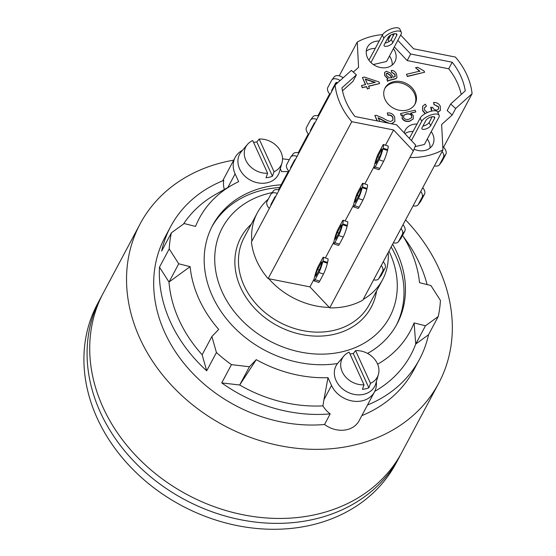 <?xml version="1.0" encoding="UTF-8"?>
<svg xmlns="http://www.w3.org/2000/svg" width="556" height="556" viewBox="0 0 556 556"><rect width="100%" height="100%" fill="white"/><g stroke="black" fill="none" stroke-linecap="round" stroke-linejoin="round"><path stroke-width="0.83" d="M362.818 183.251L367.433 184.8A8.264 0.966 -71.6 0 1 367.023 188.428L362.442 186.899L362.248 187.678A8.264 0.966 108.4 0 1 358.377 198.506L354.561 205.664A8.264 0.966 108.4 0 1 353.581 206.874A8.264 0.966 108.4 0 1 353.964 203.225L354.151 202.44A8.264 0.966 108.4 0 1 357.293 193.147L362.429 183.515A8.264 0.966 108.4 0 1 362.818 183.251A8.264 0.966 108.4 0 1 362.442 186.899M359.336 194.607L355.527 201.758A3.405 0.396 108.4 0 1 355.124 202.259A3.405 0.396 108.4 0 1 355.277 200.758L355.472 199.972A3.405 0.396 108.4 0 1 357.063 195.517L360.879 188.359A3.405 0.396 108.4 0 1 361.282 187.865A3.405 0.396 108.4 0 1 361.122 189.367L360.934 190.145A3.405 0.396 108.4 0 1 359.336 194.607M353.581 206.874L358.161 208.396A8.264 0.966 -71.6 0 0 359.141 207.186L362.957 200.035A8.264 0.966 -71.6 0 0 366.828 189.207L367.023 188.428M353.574 205.025L345.095 220.927M409.855 157.515L329.701 307.871A71.481 58.477 28.1 0 0 362.797 300.17L442.951 149.814A71.481 58.477 -151.9 0 1 409.855 157.515L413.351 150.954L415.666 145.081L396.525 124.746L354.992 116.524A64.67 52.91 -151.9 0 1 341.94 87.89L356.417 74.858L351.399 70.39L335.101 85.068A71.481 58.477 -151.9 0 0 351.788 121.688L393.592 129.958L413.351 150.954M374.223 166.293L364.826 183.918M420.753 191.459A8.264 4.705 37.7 0 1 422.101 197.29L418.293 204.448A8.264 4.705 37.7 0 1 418.042 204.83A8.264 4.705 37.7 0 1 413.115 205.783M418.042 204.83L420.489 201.668A8.264 4.705 -142.3 0 0 420.732 201.286L424.548 194.127A8.264 4.705 -142.3 0 0 422.741 187.726M400.661 35.049L413.601 48.796L455.406 57.066A71.481 58.477 -151.9 0 1 472.093 93.686L443.556 147.215M318.595 116.023A8.264 4.705 -142.3 0 0 312.993 116.781L310.554 119.943A8.264 4.705 37.7 0 1 316.788 119.422M310.408 131.39A3.405 1.939 37.7 0 1 310.484 130.229L314.3 123.071A3.405 1.939 37.7 0 1 314.397 122.911A3.405 1.939 37.7 0 1 315.169 122.459M308.788 134.427A8.264 4.705 37.7 0 1 306.488 127.477L310.304 120.325A8.264 4.705 37.7 0 1 310.554 119.943M335.101 85.068L251.451 241.985A71.481 58.477 28.1 0 0 268.138 278.605L268.791 278.73A70.994 58.081 28.1 0 0 329.298 307.44L329.701 307.871M351.788 121.688L268.138 278.605M329.604 93.908L317.921 115.822M343.087 220.259L347.708 221.809A8.264 0.966 -71.6 0 1 347.291 225.437L342.711 223.908L342.517 224.687A8.264 0.966 108.4 0 1 338.646 235.515L334.83 242.673A8.264 0.966 108.4 0 1 333.857 243.882A8.264 0.966 108.4 0 1 334.232 240.234L334.427 239.448A8.264 0.966 108.4 0 1 337.561 230.156L342.698 220.523A8.264 0.966 108.4 0 1 343.087 220.259A8.264 0.966 108.4 0 1 342.711 223.908M339.612 231.616L335.796 238.767A3.405 0.396 108.4 0 1 335.393 239.268A3.405 0.396 108.4 0 1 335.546 237.766L335.741 236.981A3.405 0.396 108.4 0 1 337.332 232.526L341.148 225.375A3.405 0.396 108.4 0 1 341.551 224.874A3.405 0.396 108.4 0 1 341.398 226.375L341.203 227.154A3.405 0.396 108.4 0 1 339.612 231.616M333.857 243.882L338.437 245.404A8.264 0.966 -71.6 0 0 339.417 244.195L343.226 237.044A8.264 0.966 -71.6 0 0 347.097 226.216L347.291 225.437M333.843 242.034L325.364 257.935M401.022 228.467A8.264 4.705 37.7 0 1 402.377 234.298L398.562 241.457A8.264 4.705 37.7 0 1 398.311 241.839A8.264 4.705 37.7 0 1 393.384 242.791M398.311 241.839L400.758 238.677A8.264 4.705 -142.3 0 0 401.001 238.295L404.817 231.136A8.264 4.705 -142.3 0 0 403.01 224.735M298.864 153.032A8.264 4.705 -142.3 0 0 293.262 153.79L290.823 156.952A8.264 4.705 37.7 0 1 297.057 156.431M290.677 168.398A3.405 1.939 37.7 0 1 290.753 167.238L294.569 160.079A3.405 1.939 37.7 0 1 294.666 159.919A3.405 1.939 37.7 0 1 295.438 159.468M289.057 171.436A8.264 4.705 37.7 0 1 286.757 164.486L290.573 157.334A8.264 4.705 37.7 0 1 290.823 156.952M308.295 133.878L298.197 152.831M323.363 257.268L327.977 258.818A8.264 0.966 -71.6 0 1 327.56 262.446L322.98 260.917L322.786 261.695A8.264 0.966 108.4 0 1 318.922 272.523L315.106 279.682A8.264 0.966 108.4 0 1 314.126 280.891A8.264 0.966 108.4 0 1 314.501 277.242L314.696 276.464A8.264 0.966 108.4 0 1 317.83 267.165L322.966 257.532A8.264 0.966 108.4 0 1 323.363 257.268A8.264 0.966 108.4 0 1 322.98 260.917M319.881 268.624L316.065 275.776A3.405 0.396 108.4 0 1 315.662 276.276A3.405 0.396 108.4 0 1 315.815 274.775L316.01 273.997A3.405 0.396 108.4 0 1 317.601 269.535L321.417 262.383A3.405 0.396 108.4 0 1 321.82 261.883A3.405 0.396 108.4 0 1 321.667 263.384L321.472 264.163A3.405 0.396 108.4 0 1 319.881 268.624M314.126 280.891L318.706 282.413A8.264 0.966 -71.6 0 0 319.686 281.204L323.502 274.052A8.264 0.966 -71.6 0 0 327.373 263.224L327.56 262.446M314.112 279.049L309.942 286.875L268.791 278.73M329.298 307.44L309.942 286.875M279.14 190.041A8.264 4.705 -142.3 0 0 273.538 190.798L271.092 193.961A8.264 4.705 37.7 0 1 277.326 193.439M270.946 205.407A3.405 1.939 37.7 0 1 271.022 204.247L274.838 197.088A3.405 1.939 37.7 0 1 274.942 196.928A3.405 1.939 37.7 0 1 275.706 196.476M269.326 208.444A8.264 4.705 37.7 0 1 267.033 201.494L270.848 194.343A8.264 4.705 37.7 0 1 271.092 193.961M381.291 265.476A8.264 4.705 37.7 0 1 382.646 271.307L378.831 278.466A8.264 4.705 37.7 0 1 378.587 278.848A8.264 4.705 37.7 0 1 373.653 279.8M378.587 278.848L381.027 275.686A8.264 4.705 -142.3 0 0 381.277 275.303L385.093 268.145A8.264 4.705 -142.3 0 0 383.279 261.744M288.571 170.887L278.466 189.839M363.207 299.406A70.994 58.081 28.1 0 0 382.591 279.689A70.994 58.081 28.1 0 0 388.157 252.605M268.284 199.138A70.994 58.081 28.1 0 0 257.296 212.899A70.994 58.081 28.1 0 0 251.84 241.255M405.588 219.905A169.212 138.444 -151.9 0 1 438.753 383.14A169.212 138.444 -151.9 0 1 224.304 425.701A169.212 138.444 -151.9 0 1 140.105 223.929A169.212 138.444 -151.9 0 1 224.902 161.935A169.212 138.444 -151.9 0 1 233.708 160.156M282.524 158.835A169.212 138.444 -151.9 0 1 289.308 159.711M327.991 377.677A119.616 97.863 28.1 0 1 256.26 359.656L249.429 366.752L231.456 364.639A141.016 115.37 -151.9 0 1 216.437 352.539L211.878 336.512L218.716 329.416A119.616 97.863 28.1 0 1 190.11 266.651L178.733 263.794L169.212 248.921A141.016 115.37 -151.9 0 1 171.387 232.825L161.657 251.083A141.016 115.37 -151.9 0 1 170.65 226.591L164.993 237.197A141.016 115.37 -151.9 0 0 186.524 366.453A141.016 115.37 -151.9 0 0 324.523 424.492A24.311 19.891 28.1 0 0 359.093 420.76L374.487 391.897A24.311 19.891 -151.9 0 1 352.984 401.112A24.311 19.891 -151.9 0 1 331.536 385.461L327.991 377.677L323.926 399.736L331.536 385.461M374.772 391.327A131.285 107.412 -151.9 0 0 415.735 344.039L428.516 334.768A141.016 115.37 -151.9 0 1 419.523 359.259L413.866 369.872A141.016 115.37 -151.9 0 1 361.831 415.624M438.753 383.14L401.925 452.223A169.212 138.444 -151.9 0 1 187.476 494.784A169.212 138.444 -151.9 0 1 103.277 293.012L140.105 223.929M101.991 295.5A169.212 138.444 28.1 0 0 100.65 297.946L97.495 303.868A169.212 138.444 28.1 0 0 97.23 418.286A169.212 138.444 28.1 0 0 246.489 527.227A169.212 138.444 28.1 0 0 396.136 463.078L399.291 457.157A169.212 138.444 28.1 0 0 400.577 454.669M100.65 297.946A169.212 138.444 28.1 0 0 100.393 412.364A169.212 138.444 28.1 0 0 249.644 521.306A169.212 138.444 28.1 0 0 399.291 457.157M337.52 363.534A104.542 85.534 -151.9 0 1 230.851 323.96A104.542 85.534 -151.9 0 1 212.566 225.486A104.542 85.534 -151.9 0 1 281.148 184.807M392.619 244.237A104.542 85.534 -151.9 0 1 397.074 323.849A104.542 85.534 -151.9 0 1 367.558 353.428M396.331 325.197A104.542 85.534 28.1 0 0 391.167 246.947M279.696 187.525A104.542 85.534 28.1 0 0 263.502 189.902A104.542 85.534 28.1 0 0 211.857 226.855M368.864 387.789A20.774 16.993 -151.9 0 1 365.765 388.811A20.774 16.993 -151.9 0 1 362.415 389.29L364.041 384.828L349.14 352.129A19.877 16.263 -151.9 0 0 343.886 356.014L337.853 363.124A21.879 17.903 -151.9 0 0 339.223 385.537A21.879 17.903 -151.9 0 0 363.742 394.329A21.879 17.903 -151.9 0 0 375.884 383.39L378.421 374.424A19.877 16.263 -151.9 0 1 370.491 383.327L368.864 387.789L353.268 353.567L355.59 350.627L370.491 383.327M350.009 354.026A20.774 16.993 -151.9 0 1 353.268 353.567M272.44 176.203A20.774 16.993 -151.9 0 1 269.34 177.225A20.774 16.993 -151.9 0 1 265.997 177.705L267.624 173.243L252.716 140.55A19.877 16.263 -151.9 0 0 247.462 144.435L241.436 151.538A21.879 17.903 -151.9 0 0 242.805 173.958A21.879 17.903 -151.9 0 0 267.318 182.743A21.879 17.903 -151.9 0 0 279.459 171.811L281.996 162.845A19.877 16.263 -151.9 0 1 274.066 171.741L272.44 176.203L256.844 141.988L259.165 139.049L274.066 171.741M253.585 142.447A20.774 16.993 -151.9 0 1 256.844 141.988M364.041 384.828A19.877 16.263 -151.9 0 1 344.06 374.98A19.877 16.263 -151.9 0 1 343.886 356.014M355.59 350.627A19.877 16.263 -151.9 0 1 378.421 374.424M267.624 173.243A19.877 16.263 -151.9 0 1 247.635 163.394A19.877 16.263 -151.9 0 1 247.462 144.435M259.165 139.049A19.877 16.263 -151.9 0 1 281.996 162.845M224.36 189.45A24.311 19.891 -151.9 0 1 223.769 180.394A141.016 115.37 -151.9 0 0 170.65 226.591M171.387 232.825L184.168 223.554L195.538 226.41A119.616 97.863 28.1 0 1 232.415 184.898A119.616 97.863 28.1 0 1 238.663 181.666L235.112 173.875A24.311 19.891 -151.9 0 1 235.153 157.438A24.311 19.891 -151.9 0 1 242.472 150.315M280.321 168.76L281.649 171.658A119.616 97.863 28.1 0 1 288.182 171.616M324.523 424.492L330.181 413.886A24.311 19.891 -151.9 0 1 322.932 405.88L323.926 399.736M376.322 381.847A24.311 19.891 -151.9 0 1 374.487 391.897M183.452 224.075A131.285 107.412 -151.9 0 1 215.617 194.398L232.415 184.898M377.635 364.208A119.616 97.863 28.1 0 0 414.095 322.925L425.472 325.781L438.246 316.51A141.016 115.37 -151.9 0 0 440.421 300.414L430.9 285.541L419.53 282.684A119.616 97.863 28.1 0 0 402.558 235.383M425.472 325.781L415.735 344.039L414.095 322.925M256.26 359.656L239.692 385.009L249.429 366.752M322.932 405.88A131.285 107.412 -151.9 0 1 239.692 385.009L221.726 382.896L231.456 364.639M330.181 413.886A141.016 115.37 -151.9 0 1 221.726 382.896M190.11 266.651L169.003 282.052L159.482 267.179A141.016 115.37 -151.9 0 0 206.707 370.796L216.437 352.539M159.482 267.179L169.212 248.921M419.523 359.259A141.016 115.37 -151.9 0 1 367.488 405.018M206.707 370.796L202.141 354.77L211.878 336.512M202.141 354.77A131.285 107.412 -151.9 0 1 169.003 282.052L178.733 263.794M428.516 334.768L438.246 316.51M403.413 236.738A141.016 115.37 -151.9 0 1 427.112 284.589M388.957 251.103A94.819 77.576 -151.9 0 1 343.455 351.475A94.819 77.576 -151.9 0 1 222.47 292.567A94.819 77.576 -151.9 0 1 269.841 193.106A94.819 77.576 -151.9 0 1 272.141 192.598M251.27 224.207A73.913 60.472 28.1 0 0 277.555 325.809A73.913 60.472 28.1 0 0 376.565 290.996M257.296 212.899L244.147 237.572A70.994 58.081 28.1 0 0 279.466 322.223A70.994 58.081 28.1 0 0 369.434 304.361L382.591 279.689M422.921 126.066A4.865 1.911 155.5 0 0 429.142 122.48L432.2 116.746M434.577 118.331L430.629 125.732A4.865 1.911 -24.5 0 1 426.063 128.895A4.865 1.911 -24.5 0 1 421.907 128.749A4.865 1.911 -24.5 0 1 422.032 127.734L425.979 120.332A4.865 1.911 -24.5 0 1 430.546 117.17A4.865 1.911 -24.5 0 1 434.702 117.316A4.865 1.911 -24.5 0 1 434.577 118.331L433.854 116.746M385.093 43.062A4.865 1.911 155.5 0 0 391.32 39.469L394.371 33.742M396.748 35.327L392.8 42.729A4.865 1.911 -24.5 0 1 388.234 45.891A4.865 1.911 -24.5 0 1 384.078 45.745A4.865 1.911 -24.5 0 1 384.203 44.73L388.151 37.328A4.865 1.911 -24.5 0 1 392.717 34.159A4.865 1.911 -24.5 0 1 396.873 34.312A4.865 1.911 -24.5 0 1 396.748 35.327L396.025 33.735M370.935 62.557L383.848 38.329A9.723 3.822 -24.5 0 1 392.988 31.998A9.723 3.822 -24.5 0 1 401.3 32.29L399.813 29.037A9.723 3.822 155.5 0 0 391.5 28.745A9.723 3.822 155.5 0 0 382.368 35.07L368.948 60.25M401.3 32.29A9.723 3.822 -24.5 0 1 401.043 34.326L386.573 61.466L373.347 64.545M411.419 140.571L421.677 121.333A9.723 3.822 -24.5 0 1 430.817 115.002A9.723 3.822 -24.5 0 1 439.122 115.3L437.642 112.041A9.723 3.822 155.5 0 0 429.329 111.749A9.723 3.822 155.5 0 0 420.197 118.074L409.369 138.388M439.122 115.3A9.723 3.822 -24.5 0 1 438.872 117.33L424.402 144.47L415.047 146.645M414.769 104.549A17.021 13.921 28.1 0 0 405.991 84.887A17.021 13.921 28.1 0 0 384.773 88.557M406.589 110.178A17.021 13.921 -151.9 0 1 388.491 104.424A17.021 13.921 -151.9 0 1 385.079 87.931A17.021 13.921 -151.9 0 1 406.644 83.65A17.021 13.921 -151.9 0 1 415.117 103.944A17.021 13.921 -151.9 0 1 406.589 110.178M392.175 65.045A15.561 12.732 28.1 0 0 389.478 56.024M375.244 48.435A15.561 12.732 28.1 0 0 366.244 51.228M393.426 48.622A15.561 12.732 -151.9 0 1 394.913 61.758A15.561 12.732 -151.9 0 1 387.115 67.457A15.561 12.732 -151.9 0 1 370.567 62.196A15.561 12.732 -151.9 0 1 367.453 47.114A15.561 12.732 -151.9 0 1 379.185 41.033M385.447 42.395A15.561 12.732 -151.9 0 1 386.323 42.777M430.003 148.056A15.561 12.732 28.1 0 0 427.307 139.028M413.073 131.445A15.561 12.732 28.1 0 0 404.893 133.635M431.247 131.626A15.561 12.732 -151.9 0 1 432.742 144.762A15.561 12.732 -151.9 0 1 424.944 150.461A15.561 12.732 -151.9 0 1 414.053 149.182M404.261 132.96A15.561 12.732 -151.9 0 1 405.282 130.125A15.561 12.732 -151.9 0 1 417.014 124.044M423.276 125.399A15.561 12.732 -151.9 0 1 424.145 125.781M424.43 107.822L426.459 106.106L424.492 107.697L424.534 110.074L427.397 112.514M431.658 111.089L431.539 108.629L430.664 107.28L432.728 107.391C433.61 109.351 435.07 110.234 437.113 110.046L438.642 108.969L438.587 106.752L434.139 104.535L433.61 102.45C436.78 102.367 439.011 103.652 440.296 106.314L440.415 110.352L437.704 112.173M431.623 111.096L430.664 107.28M438.573 109.087L438.455 107.002L434.139 104.535M434.007 104.785L433.61 102.45M440.345 110.47L437.794 112.381M425.34 113.549L422.782 110.47L422.692 106.217L425.277 104.167L426.459 106.106M425.069 113.702L422.65 110.72L422.623 106.342M367.579 84.137L365.257 79.035L375.342 82.33L367.579 84.137M374.82 82.448L365.41 79.376M365.639 84.588L362.429 77.527L364.368 77.076L378.886 81.906L379.63 83.539L368.489 86.131L369.49 88.328L367.551 88.779L366.55 86.583L362.436 87.542L361.525 85.548L365.639 84.588M365.424 84.637L362.429 77.527M368.579 86.326L379.63 83.539M367.551 88.779L369.49 88.328M367.419 89.029L366.55 86.583M366.418 86.833L362.436 87.542M362.303 87.792L361.525 85.548M392.022 77.645L389.443 77.93L386.441 75.456L386.302 73.698L387.198 73.058L390.083 75.032L392.022 77.645M391.89 77.896L389.951 75.282L387.066 73.302L386.246 73.83M384.856 75.387L384.648 72.433L386.323 71.251L390.465 72.982L393.426 77.312L395.226 76.367L394.955 74.296L391.751 72.162L391.229 70.438C393.565 70.292 395.344 71.543 396.546 74.191L396.97 77.632L395.942 78.535L391.924 79.564C389.179 80.168 387.782 80.689 387.734 81.127L386.927 79.362L388.074 78.716L384.724 75.63L384.585 72.565M395.094 76.617L394.823 74.539L391.751 72.162M391.619 72.405L391.229 70.438M396.901 77.75L395.942 78.535M395.809 78.778L391.792 79.807C389.047 80.411 387.65 80.933 387.601 81.378L387.734 81.127M387.601 81.378L386.927 79.362M387.942 78.966L384.724 75.63M411.642 117.775L411.614 115.954C410.821 114.314 409.084 113.709 406.394 114.147L403.851 115.273L406.526 113.904C409.216 113.466 410.953 114.07 411.746 115.704L411.711 117.657L408.903 119.304C406.123 119.762 404.358 119.165 403.593 117.524L403.983 115.029L403.593 115.572M403.851 115.273L403.538 115.697M400.438 113.605L415.054 110.199L415.825 111.902L410.613 113.111L413.289 115.523L413.351 118.741L409.855 121.02C406.033 121.625 403.475 120.624 402.19 118.011L402.481 114.863L401.154 115.175L400.438 113.605L401.154 115.175M410.947 113.25L415.825 111.902M413.282 118.866L409.723 121.271C405.901 121.875 403.343 120.874 402.057 118.261L402.349 115.113M402.099 115.474L402.481 114.863M402.294 115.127L401.022 115.419M406.443 74.268L419.891 71.14L415.527 67.735L417.57 67.262L424.026 70.959L424.61 72.245L407.353 76.262L406.443 74.268L407.353 76.262M419.759 71.383L415.527 67.735M407.221 76.513L424.61 72.245M377.336 120.944L374.841 115.467L376.419 115.363L383.098 118.157C387.379 120.77 390.124 121.792 391.334 121.222L392.988 120.033L392.911 117.462C391.924 115.474 390.291 114.682 388.018 115.092L387.303 112.979C390.736 112.576 393.196 113.952 394.677 117.107L394.878 121.389L392.223 123.293C390.771 124.085 387.657 123.043 382.875 120.159L378.143 117.775L379.811 121.437M377.072 120.895L374.841 115.467M392.918 120.152L392.779 117.712C391.792 115.717 390.159 114.925 387.886 115.335L388.018 115.092M387.886 115.335L387.303 112.979M394.809 121.514L392.091 123.543L391.125 123.675M387.699 122.994L378.01 118.025M356.417 74.858L352.914 81.419L342.482 90.816M397.825 40.366L410.669 54.008L452.202 62.23A64.67 52.91 -151.9 0 1 465.254 90.864L450.652 104.007L455.67 108.476L452.167 115.036L441.624 124.53L442.951 149.814M452.167 115.036L447.156 110.568L450.652 104.007M461.216 94.499A64.67 52.91 28.1 0 0 448.706 68.791L407.173 60.569L394.329 46.926M389.193 41.471L388.025 40.234L389.846 35.612M353.303 72.085L358.571 67.352L357.244 42.068A71.481 58.477 -151.9 0 1 382.653 34.597M452.202 62.23L448.706 68.791M410.669 54.008L407.173 60.569M392.175 34.361L393.363 35.626M390.812 35.014L388.025 40.234M442.062 151.489A8.264 4.705 37.7 0 1 443.41 157.32L439.594 164.479A8.264 4.705 37.7 0 1 439.351 164.861L441.798 161.699A8.264 4.705 -142.3 0 0 442.041 161.316L445.856 154.158A8.264 4.705 -142.3 0 0 442.778 146.45M439.351 164.861A8.264 4.705 37.7 0 1 434.424 165.813M330.097 94.45A8.264 4.705 37.7 0 1 327.797 87.507L331.612 80.356A8.264 4.705 37.7 0 1 331.856 79.974A8.264 4.705 37.7 0 1 340.154 80.516M331.717 91.42A3.405 1.939 37.7 0 1 331.793 90.26L335.602 83.101A3.405 1.939 37.7 0 1 335.706 82.941A3.405 1.939 37.7 0 1 337.853 82.587M336.707 82.448L335.511 84.693M343.212 77.764L343.08 77.666A8.264 4.705 -142.3 0 0 334.302 76.811L331.856 79.974M339.229 75.852L357.244 42.068M374.807 163.707A8.264 0.966 108.4 0 1 377.941 154.415L383.077 144.782A8.264 0.966 108.4 0 1 383.466 144.518A8.264 0.966 108.4 0 1 383.091 148.16L382.896 148.945A8.264 0.966 108.4 0 1 379.025 159.774L375.21 166.925A8.264 0.966 108.4 0 1 374.23 168.134A8.264 0.966 108.4 0 1 374.612 164.486L374.807 163.707M374.23 168.134L378.817 169.663A8.264 0.966 -71.6 0 0 379.797 168.454L383.605 161.296A8.264 0.966 -71.6 0 0 387.476 150.468L387.671 149.689A8.264 0.966 -71.6 0 0 388.088 146.061L383.466 144.518M379.991 155.868L376.176 163.026A3.405 0.396 108.4 0 1 375.773 163.52A3.405 0.396 108.4 0 1 375.925 162.018L376.12 161.24A3.405 0.396 108.4 0 1 377.712 156.778L381.527 149.627A3.405 0.396 108.4 0 1 381.93 149.126A3.405 0.396 108.4 0 1 381.777 150.627L381.583 151.413A3.405 0.396 108.4 0 1 379.991 155.868M385.475 145.185L393.592 129.958M472.093 93.686L455.67 108.476M360.879 188.359L361.303 188.505M357.063 195.517L358.585 196.025M355.472 199.972L356.327 200.257M355.277 200.758L355.944 200.98M359.141 207.186L354.561 205.664M362.957 200.035L358.377 198.506M366.828 189.207L362.248 187.678M418.293 204.448L420.732 201.286M422.101 197.29L424.548 194.127M310.484 130.229L312.236 127.963M341.148 225.375L341.579 225.514M337.332 232.526L338.854 233.034M335.741 236.981L336.595 237.266M335.546 237.766L336.213 237.989M339.417 244.195L334.83 242.673M343.226 237.044L338.646 235.515M347.097 226.216L342.517 224.687M398.562 241.457L401.001 238.295M402.377 234.298L404.817 231.136M290.753 167.238L292.505 164.972M321.417 262.383L321.848 262.522M317.601 269.535L319.123 270.042M316.01 273.997L316.864 274.282M315.815 274.775L316.482 274.998M319.686 281.204L315.106 279.682M323.502 274.052L318.922 272.523M327.373 263.224L322.786 261.695M271.022 204.247L272.774 201.981M378.831 278.466L381.277 275.303M382.646 271.307L385.093 268.145M227.87 187.462L235.112 173.875M429.142 122.48L430.629 125.732M391.32 39.469L392.8 42.729M383.848 38.329L382.368 35.07M420.197 118.074L421.677 121.333M443.41 157.32L445.856 154.158M439.594 164.479L442.041 161.316M331.793 90.26L333.537 87.994M343.08 77.666L342.538 78.368M376.593 162.241L375.925 162.018M376.975 161.525L376.12 161.24M379.234 157.285L377.712 156.778M381.958 149.766L381.527 149.627M387.476 150.468L382.896 148.945M383.091 148.16L387.671 149.689M383.605 161.296L379.025 159.774M379.797 168.454L375.21 166.925M222.678 180.832L235.153 157.438"/></g></svg>
